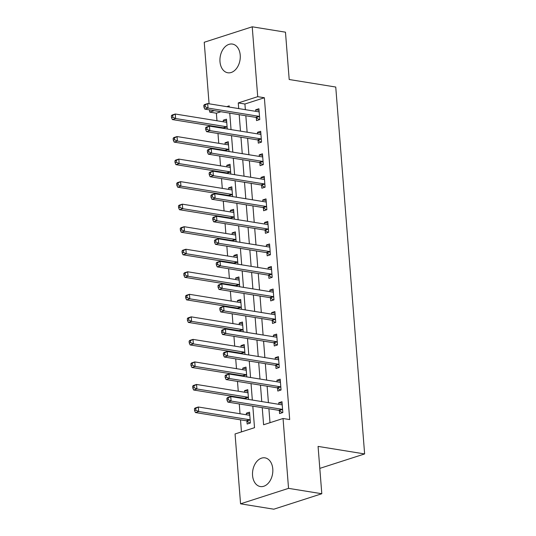 <?xml version="1.0" encoding="UTF-8"?>
<svg xmlns="http://www.w3.org/2000/svg" width="536" height="536" viewBox="0 0 536 536"><rect width="100%" height="100%" fill="white"/><g stroke="black" fill="none" stroke-linecap="round" stroke-linejoin="round"><path stroke-width="0.8" d="M240.222 55.161A14.532 10.037 99.2 0 1 227.787 72.769A14.532 10.037 99.2 0 1 219.988 61.68A14.532 10.037 99.2 0 1 232.423 44.073A14.532 10.037 99.2 0 1 240.222 55.161M272.784 468.94A14.532 10.037 99.2 0 1 260.349 486.547A14.532 10.037 99.2 0 1 252.556 475.459A14.532 10.037 99.2 0 1 264.992 457.851A14.532 10.037 99.2 0 1 272.784 468.94M209.074 103.79L204.229 42.264L252.222 26.8L285.474 32.18L289.199 79.509L335.75 87.04L364.627 453.938L318.076 446.408L321.801 493.736L273.809 509.2L240.557 503.82L235.056 433.959L254.513 427.688L252.818 406.141M220.946 111.729L216.376 113.203L216.973 120.761M217.455 126.858L217.495 127.407M217.978 133.504L218.748 143.3M219.231 149.397L219.271 149.939M219.753 156.036L220.524 165.838M221 171.935L221.046 172.478M221.522 178.575L222.293 188.377M222.775 194.474L222.815 195.017M223.298 201.114L224.068 210.909M224.55 217.006L224.591 217.556M225.073 223.653L225.844 233.448M226.326 239.545L226.366 240.088M226.849 246.185L227.619 255.987M228.095 262.084L228.142 262.627M228.617 268.724L229.388 278.526M229.87 284.623L229.91 285.165M230.393 291.262L231.163 301.058M231.646 307.155L231.686 307.697M232.168 313.795L232.939 323.597M233.415 329.694L233.462 330.236M233.937 336.333L234.714 346.135M235.19 352.232L235.237 352.775M235.713 358.872L236.483 368.668M236.966 374.765L237.006 375.314M237.488 381.411L238.259 391.206M238.741 397.303L238.781 397.846M239.264 403.943L240.034 413.745M240.51 419.842L241.461 431.895M216.376 113.203L209.73 112.124L209.549 109.887M246.929 421.102L247.156 424.03L250.399 422.984L249.548 412.171L246.305 413.216L246.433 414.777M248.55 399.427L247.779 389.632L244.537 390.677L244.657 392.245M246.774 376.888L246.004 367.093L242.761 368.138L242.882 369.706M244.999 354.356L244.228 344.561L240.986 345.606L241.113 347.167M243.223 331.817L242.453 322.022L239.21 323.067L239.337 324.628M241.455 309.279L240.684 299.483L237.441 300.529L237.562 302.096M239.679 286.747L238.909 276.945L235.666 277.99L235.786 279.558M237.904 264.208L237.133 254.412L233.89 255.458L234.018 257.019M236.135 241.669L235.358 231.874L232.121 232.919L232.242 234.487M234.359 219.13L233.589 209.335L230.346 210.38L230.467 211.948M232.584 196.598L231.813 186.803L228.571 187.841L228.691 189.409M230.808 174.059L230.038 164.264L226.795 165.309L226.922 166.87M229.04 151.521L228.269 141.725L225.026 142.77L225.147 144.338M227.264 128.982L226.494 119.186L223.251 120.231L223.371 121.799M262.245 407.662L263.591 424.76L283.048 418.495L289.695 419.567L264.369 97.74L244.912 104.011L245.361 109.659M245.836 115.756L247.13 132.198M247.612 138.295L248.905 154.737M249.387 160.834L250.68 177.275M251.156 183.372L252.456 199.807M252.932 205.904L254.225 222.346M254.707 228.443L256 244.885M256.483 250.982L257.776 267.424M258.252 273.521L259.551 289.956M260.027 296.053L261.32 312.495M261.803 318.592L263.096 335.034M263.578 341.13L264.871 357.566M265.347 363.663L266.64 380.104M267.122 386.201L268.415 402.643M268.898 408.74L269.997 422.696M279.356 410.65L279.584 413.584L282.827 412.539L281.976 401.719L278.733 402.764L278.854 404.332M277.581 388.111L277.809 391.046L281.052 390L280.201 379.187L276.958 380.232L277.085 381.793M275.805 365.579L276.04 368.507L279.283 367.468L278.425 356.648L275.182 357.693L275.31 359.261M274.03 343.04L274.265 345.975L277.507 344.929L276.656 334.109L273.414 335.154L273.534 336.722M272.261 320.501L272.489 323.436L275.732 322.391L274.881 311.57L271.638 312.615L271.759 314.183M270.486 297.969L270.714 300.897L273.956 299.852L273.105 289.038L269.863 290.083L269.99 291.644M268.71 275.43L268.945 278.365L272.188 277.32L271.337 266.499L268.094 267.544L268.214 269.112M266.935 252.892L267.169 255.826L270.412 254.781L269.561 243.96L266.318 245.006L266.439 246.573M265.166 230.353L265.394 233.287L268.637 232.242L267.786 221.428L264.543 222.474L264.663 224.035M263.39 207.821L263.618 210.749L266.861 209.703L266.01 198.89L262.767 199.935L262.895 201.496M261.615 185.282L261.849 188.216L265.092 187.171L264.241 176.351L260.999 177.396L261.119 178.964M259.846 162.743L260.074 165.678L263.317 164.632L262.466 153.812L259.223 154.857L259.344 156.425M258.071 140.204L258.298 143.139L261.541 142.094L260.69 131.28L257.447 132.325L257.575 133.886M256.295 117.672L256.53 120.6L259.766 119.561L258.915 108.741L255.672 109.786L255.799 111.354M319.804 468.384L364.627 453.938M321.801 493.736L288.542 488.356L240.557 503.82M252.222 26.8L257.716 96.668L238.265 102.932L238.708 108.587M264.369 97.74L257.716 96.668M283.048 418.495L288.542 488.356M239.19 114.684L240.483 131.126M240.959 137.223L242.252 153.658M242.734 159.755L244.027 176.197M244.51 182.294L245.803 198.735M246.285 204.832L247.578 221.274M248.054 227.371L249.347 243.806M249.83 249.903L251.123 266.345M251.605 272.442L252.898 288.884M253.374 294.981L254.674 311.416M255.149 317.513L256.442 333.955M256.925 340.052L258.218 356.494M258.7 362.591L259.994 379.032M260.469 385.129L261.769 401.565M229.281 107.059L229.187 105.86L226.735 106.651M214.293 110.657L209.73 112.124M252.335 400.044L251.042 383.602M250.56 377.505L249.267 361.063M248.791 354.966L247.498 338.524M247.016 332.427L245.723 315.992M245.24 309.895L243.947 293.453M243.471 287.356L242.172 270.915M241.696 264.817L240.403 248.382M239.92 242.285L238.627 225.844M238.145 219.747L236.852 203.305M236.376 197.208L235.076 180.766M234.601 174.669L233.307 158.234M232.825 152.137L231.532 135.695M231.05 129.598L229.756 113.156M244.912 104.011L238.265 102.932M282.103 403.313L278.733 402.764M249.675 413.758L246.305 413.216M226.614 120.781L223.251 120.231M228.39 143.313L225.026 142.77M230.165 165.852L226.795 165.309M231.941 188.391L228.571 187.841M233.709 210.929L230.346 210.38M235.485 233.462L232.121 232.919M237.26 256L233.89 255.458M239.036 278.539L235.666 277.99M240.805 301.071L237.441 300.529M242.58 323.61L239.21 323.067M244.356 346.149L240.986 345.606M246.131 368.688L242.761 368.138M247.9 391.22L244.537 390.677M280.328 380.774L276.958 380.232M278.553 358.236L275.182 357.693M276.777 335.697L273.414 335.154M275.008 313.165L271.638 312.615M273.233 290.626L269.863 290.083M271.457 268.087L268.094 267.544M269.682 245.555L266.318 245.006M267.913 223.016L264.543 222.474M266.137 200.477L262.767 199.935M264.362 177.939L260.999 177.396M262.593 155.406L259.223 154.857M260.818 132.868L257.447 132.325M259.042 110.329L255.672 109.786M226.855 398.355L226.996 400.158L228.296 399.735L228.155 397.933L226.855 398.355L227.505 397.591L230.748 396.546L281.561 404.767A1.863 1.273 72.1 0 0 281.99 404.74A1.863 1.273 72.1 0 0 282.043 404.72L282.204 404.653M228.155 397.933L230.748 396.546L231.103 401.055L227.86 402.101L278.673 410.321A1.863 1.273 72.1 0 1 279.176 410.529L282.358 412.687M282.599 409.605L282.418 409.484A1.863 1.273 72.1 0 0 281.916 409.276L231.103 401.055L228.296 399.735M281.36 404.74L282.184 404.405M226.996 400.158L227.86 402.101M249.783 415.105L249.622 415.166A1.863 1.273 -107.9 0 1 249.562 415.186A1.863 1.273 -107.9 0 1 249.133 415.219L198.32 406.998L198.675 411.507L195.432 412.546L246.245 420.767A1.863 1.273 -107.9 0 1 246.754 420.981L249.937 423.139M249.763 414.857L248.939 415.186M195.868 410.187L195.727 408.385L194.427 408.8L194.575 410.603L195.868 410.187L198.675 411.507L249.488 419.722A1.863 1.273 -107.9 0 1 249.997 419.936L250.171 420.057M194.427 408.8L195.077 408.043L198.32 406.998L195.727 408.385M195.432 412.546L194.575 410.603M225.08 375.816L225.22 377.619L226.52 377.203L226.38 375.401L225.08 375.816L225.73 375.059L228.973 374.014L279.785 382.235A1.863 1.273 72.1 0 0 280.214 382.202A1.863 1.273 72.1 0 0 280.274 382.181L280.435 382.114M226.38 375.401L228.973 374.014L229.328 378.517L226.085 379.562L276.898 387.783A1.863 1.273 72.1 0 1 277.407 387.997L280.589 390.154M280.824 387.066L280.65 386.952A1.863 1.273 72.1 0 0 280.14 386.737L229.328 378.517L226.52 377.203M279.591 382.202L280.415 381.867M225.22 377.619L226.085 379.562M223.311 353.278L223.452 355.08L224.745 354.665L224.604 352.862L223.311 353.278L223.961 352.521L227.197 351.475L278.01 359.696A1.863 1.273 72.1 0 0 278.439 359.663A1.863 1.273 72.1 0 0 278.499 359.643L278.66 359.582M224.604 352.862L227.197 351.475L227.552 355.984L224.309 357.03L275.122 365.244A1.863 1.273 72.1 0 1 275.631 365.458L278.814 367.616M279.048 364.534L278.874 364.413A1.863 1.273 72.1 0 0 278.365 364.205L227.552 355.984L224.745 354.665M277.815 359.663L278.64 359.334M223.452 355.08L224.309 357.03M221.535 330.739L221.676 332.548L222.976 332.126L222.829 330.323L221.535 330.739L222.185 329.982L225.428 328.937L276.241 337.157A1.863 1.273 72.1 0 0 276.67 337.131A1.863 1.273 72.1 0 0 276.723 337.111L276.884 337.044M222.829 330.323L225.428 328.937L225.783 333.446L222.541 334.491L273.347 342.712A1.863 1.273 72.1 0 1 273.856 342.919L277.038 345.077M277.273 341.995L277.099 341.874A1.863 1.273 72.1 0 0 276.589 341.666L225.783 333.446L222.976 332.126M276.04 337.124L276.864 336.796M221.676 332.548L222.541 334.491M248.007 392.566L247.846 392.627A1.863 1.273 -107.9 0 1 247.786 392.654A1.863 1.273 -107.9 0 1 247.357 392.68L196.551 384.459L196.906 388.969L193.664 390.014L244.47 398.235A1.863 1.273 -107.9 0 1 244.979 398.442L245.769 398.978M247.987 392.318L247.163 392.647M194.092 387.649L193.952 385.846L192.659 386.262L192.799 388.064L194.092 387.649L196.906 388.969L247.712 397.189A1.863 1.273 -107.9 0 1 248.222 397.397L248.396 397.518M192.659 386.262L193.308 385.505L196.551 384.459L193.952 385.846M193.664 390.014L192.799 388.064M246.232 370.028L246.071 370.095A1.863 1.273 -107.9 0 1 246.017 370.115A1.863 1.273 -107.9 0 1 245.589 370.142L194.776 361.921L195.131 366.43L191.888 367.475L242.701 375.696A1.863 1.273 -107.9 0 1 243.203 375.904L243.994 376.44M246.212 369.78L245.388 370.108M192.324 365.11L192.183 363.308L190.883 363.73L191.024 365.532L192.324 365.11L195.131 366.43L245.944 374.651A1.863 1.273 -107.9 0 1 246.446 374.858L246.62 374.979M190.883 363.73L191.533 362.966L194.776 361.921L192.183 363.308M191.888 367.475L191.024 365.532M244.463 347.489L244.295 347.556A1.863 1.273 -107.9 0 1 244.242 347.576A1.863 1.273 -107.9 0 1 243.813 347.603L193 339.389L193.355 343.891L190.113 344.936L240.925 353.157A1.863 1.273 -107.9 0 1 241.435 353.371L242.225 353.907M244.443 347.241L243.619 347.576M190.548 342.578L190.407 340.769L189.108 341.191L189.248 342.993L190.548 342.578L193.355 343.891L244.168 352.112A1.863 1.273 -107.9 0 1 244.677 352.326L244.852 352.44M189.108 341.191L189.757 340.434L193 339.389L190.407 340.769M190.113 344.936L189.248 342.993M219.76 308.207L219.901 310.009L221.201 309.587L221.06 307.785L219.76 308.207L220.41 307.443L223.653 306.398L274.466 314.619A1.863 1.273 72.1 0 0 274.894 314.592A1.863 1.273 72.1 0 0 274.948 314.572L275.109 314.505M221.06 307.785L223.653 306.398L224.008 310.907L220.765 311.952L271.578 320.173A1.863 1.273 72.1 0 1 272.08 320.381L275.263 322.545M275.504 319.456L275.323 319.342A1.863 1.273 72.1 0 0 274.821 319.128L224.008 310.907L221.201 309.587M274.271 314.592L275.095 314.257M219.901 310.009L220.765 311.952M242.687 324.957L242.527 325.017A1.863 1.273 -107.9 0 1 242.466 325.037A1.863 1.273 -107.9 0 1 242.038 325.071L191.225 316.85L191.58 321.359L188.337 322.404L239.15 330.618A1.863 1.273 -107.9 0 1 239.659 330.833L240.45 331.369M242.667 324.709L241.843 325.037M188.773 320.039L188.632 318.237L187.332 318.652L187.479 320.454L188.773 320.039L191.58 321.359L242.393 329.573A1.863 1.273 -107.9 0 1 242.902 329.787L243.076 329.908M187.332 318.652L187.982 317.895L191.225 316.85L188.632 318.237M188.337 322.404L187.479 320.454M217.985 285.668L218.132 287.47L219.425 287.055L219.284 285.252L217.985 285.668L218.634 284.911L221.877 283.866L272.69 292.087A1.863 1.273 72.1 0 0 273.119 292.053A1.863 1.273 72.1 0 0 273.179 292.033L273.34 291.966M219.284 285.252L221.877 283.866L222.232 288.368L218.99 289.413L269.802 297.634A1.863 1.273 72.1 0 1 270.312 297.849L273.494 300.006M273.728 296.924L273.554 296.803A1.863 1.273 72.1 0 0 273.045 296.589L222.232 288.368L219.425 287.055M272.496 292.053L273.32 291.725M218.132 287.47L218.99 289.413M216.216 263.129L216.356 264.931L217.65 264.516L217.509 262.714L216.216 263.129L216.866 262.372L220.108 261.327L270.915 269.548A1.863 1.273 72.1 0 0 271.343 269.514A1.863 1.273 72.1 0 0 271.404 269.494L271.564 269.434M217.509 262.714L220.108 261.327L220.464 265.836L217.221 266.881L268.027 275.102A1.863 1.273 72.1 0 1 268.536 275.31L271.719 277.467M271.953 274.385L271.779 274.265A1.863 1.273 72.1 0 0 271.27 274.057L220.464 265.836L217.65 264.516M270.72 269.514L271.544 269.186M216.356 264.931L217.221 266.881M214.44 240.597L214.581 242.399L215.881 241.977L215.733 240.175L214.44 240.597L215.09 239.833L218.333 238.788L269.146 247.009A1.863 1.273 72.1 0 0 269.575 246.982A1.863 1.273 72.1 0 0 269.628 246.962L269.789 246.895M215.733 240.175L218.333 238.788L218.688 243.297L215.445 244.342L266.258 252.563A1.863 1.273 72.1 0 1 266.76 252.771L269.943 254.928M270.178 251.846L270.003 251.726A1.863 1.273 72.1 0 0 269.501 251.518L218.688 243.297L215.881 241.977M268.945 246.975L269.769 246.647M214.581 242.399L215.445 244.342M212.665 218.058L212.805 219.861L214.105 219.445L213.965 217.636L212.665 218.058L213.315 217.301L216.557 216.256L267.37 224.47A1.863 1.273 72.1 0 0 267.799 224.443A1.863 1.273 72.1 0 0 267.853 224.423L268.013 224.356M213.965 217.636L216.557 216.256L216.913 220.758L213.67 221.804L264.483 230.024A1.863 1.273 72.1 0 1 264.985 230.239L268.168 232.396M268.409 229.308L268.228 229.194A1.863 1.273 72.1 0 0 267.725 228.979L216.913 220.758L214.105 219.445M267.176 224.443L268 224.108M212.805 219.861L213.67 221.804M210.889 195.519L211.037 197.322L212.33 196.906L212.189 195.104L210.889 195.519L211.539 194.762L214.782 193.717L265.595 201.938A1.863 1.273 72.1 0 0 266.024 201.905A1.863 1.273 72.1 0 0 266.084 201.884L266.245 201.824M212.189 195.104L214.782 193.717L215.137 198.226L211.894 199.271L262.707 207.486A1.863 1.273 72.1 0 1 263.216 207.7L266.399 209.857M266.633 206.775L266.459 206.655A1.863 1.273 72.1 0 0 265.95 206.44L215.137 198.226L212.33 196.906M265.4 201.905L266.225 201.576M211.037 197.322L211.894 199.271M240.912 302.418L240.751 302.485A1.863 1.273 -107.9 0 1 240.698 302.505A1.863 1.273 -107.9 0 1 240.262 302.532L189.456 294.311L189.811 298.82L186.568 299.865L237.374 308.086A1.863 1.273 -107.9 0 1 237.884 308.294L238.674 308.83M240.892 302.17L240.068 302.498M186.997 297.5L186.856 295.698L185.563 296.113L185.704 297.922L186.997 297.5L189.811 298.82L240.617 307.041A1.863 1.273 -107.9 0 1 241.126 307.249L241.3 307.369M185.563 296.113L186.213 295.356L189.456 294.311L186.856 295.698M186.568 299.865L185.704 297.922M239.136 279.879L238.976 279.946A1.863 1.273 -107.9 0 1 238.922 279.966A1.863 1.273 -107.9 0 1 238.493 279.993L187.68 271.772L188.035 276.281L184.793 277.326L235.606 285.547A1.863 1.273 -107.9 0 1 236.108 285.755L236.899 286.291M239.116 279.631L238.299 279.966M185.228 274.961L185.088 273.159L183.788 273.581L183.928 275.383L185.228 274.961L188.035 276.281L238.848 284.502A1.863 1.273 -107.9 0 1 239.351 284.71L239.532 284.83M183.788 273.581L184.438 272.817L187.68 271.772L185.088 273.159M184.793 277.326L183.928 275.383M237.368 257.34L237.207 257.407A1.863 1.273 -107.9 0 1 237.147 257.427A1.863 1.273 -107.9 0 1 236.718 257.461L185.905 249.24L186.26 253.742L183.017 254.788L233.83 263.009A1.863 1.273 -107.9 0 1 234.339 263.223L235.13 263.759M237.348 257.099L236.523 257.427M183.453 252.429L183.312 250.627L182.012 251.042L182.153 252.845L183.453 252.429L186.26 253.742L237.073 261.963A1.863 1.273 -107.9 0 1 237.582 262.178L237.756 262.298M182.012 251.042L182.662 250.285L185.905 249.24L183.312 250.627M183.017 254.788L182.153 252.845M235.592 234.808L235.431 234.869A1.863 1.273 -107.9 0 1 235.371 234.889A1.863 1.273 -107.9 0 1 234.942 234.922L184.136 226.701L184.485 231.21L181.248 232.256L232.055 240.476A1.863 1.273 -107.9 0 1 232.564 240.684L233.354 241.22M235.572 234.56L234.748 234.889M181.677 229.89L181.536 228.088L180.243 228.504L180.384 230.306L181.677 229.89L184.485 231.21L235.297 239.431A1.863 1.273 -107.9 0 1 235.806 239.639L235.981 239.76M180.243 228.504L180.893 227.746L184.136 226.701L181.536 228.088M181.248 232.256L180.384 230.306M233.817 212.269L233.656 212.336A1.863 1.273 -107.9 0 1 233.602 212.357A1.863 1.273 -107.9 0 1 233.173 212.383L182.361 204.162L182.716 208.672L179.473 209.717L230.286 217.938A1.863 1.273 -107.9 0 1 230.788 218.145L231.579 218.681M233.797 212.022L232.972 212.35M179.908 207.352L179.761 205.549L178.468 205.965L178.609 207.774L179.908 207.352L182.716 208.672L233.522 216.892A1.863 1.273 -107.9 0 1 234.031 217.1L234.205 217.221M178.468 205.965L179.118 205.208L182.361 204.162L179.761 205.549M179.473 209.717L178.609 207.774M209.12 172.981L209.261 174.783L210.554 174.368L210.414 172.565L209.12 172.981L209.77 172.224L213.013 171.178L263.819 179.399A1.863 1.273 72.1 0 0 264.248 179.372A1.863 1.273 72.1 0 0 264.308 179.352L264.469 179.285M210.414 172.565L213.013 171.178L213.368 175.687L210.125 176.733L260.932 184.954A1.863 1.273 72.1 0 1 261.441 185.161L264.623 187.319M264.858 184.237L264.684 184.116A1.863 1.273 72.1 0 0 264.174 183.908L213.368 175.687L210.554 174.368M263.625 179.366L264.449 179.037M209.261 174.783L210.125 176.733M232.041 189.731L231.88 189.798A1.863 1.273 -107.9 0 1 231.827 189.818A1.863 1.273 -107.9 0 1 231.398 189.845L180.585 181.63L180.94 186.133L177.697 187.178L228.51 195.399A1.863 1.273 -107.9 0 1 229.013 195.613L229.803 196.149M232.028 189.483L231.204 189.818M178.133 184.813L177.992 183.011L176.692 183.433L176.833 185.235L178.133 184.813L180.94 186.133L231.753 194.354A1.863 1.273 -107.9 0 1 232.256 194.568L232.436 194.682M176.692 183.433L177.342 182.669L180.585 181.63L177.992 183.011M177.697 187.178L176.833 185.235M207.345 150.449L207.486 152.251L208.785 151.829L208.645 150.026L207.345 150.449L207.995 149.685L211.238 148.639L262.05 156.86A1.863 1.273 72.1 0 0 262.479 156.834A1.863 1.273 72.1 0 0 262.533 156.814L262.694 156.746M208.645 150.026L211.238 148.639L211.593 153.149L208.35 154.194L259.163 162.415A1.863 1.273 72.1 0 1 259.665 162.622L262.848 164.78M263.082 161.698L262.908 161.577A1.863 1.273 72.1 0 0 262.406 161.37L211.593 153.149L208.785 151.829M261.849 156.834L262.674 156.499M207.486 152.251L208.35 154.194M230.272 167.199L230.112 167.259A1.863 1.273 -107.9 0 1 230.051 167.279A1.863 1.273 -107.9 0 1 229.622 167.312L178.81 159.091L179.165 163.601L175.922 164.639L226.735 172.86A1.863 1.273 -107.9 0 1 227.244 173.074L228.035 173.61M230.252 166.951L229.428 167.279M176.357 162.281L176.217 160.478L174.917 160.894L175.064 162.696L176.357 162.281L179.165 163.601L229.978 171.815A1.863 1.273 -107.9 0 1 230.487 172.029L230.661 172.15M174.917 160.894L175.567 160.137L178.81 159.091L176.217 160.478M175.922 164.639L175.064 162.696M205.569 127.91L205.71 129.712L207.01 129.297L206.869 127.494L205.569 127.91L206.219 127.153L209.462 126.107L260.275 134.328A1.863 1.273 72.1 0 0 260.704 134.295A1.863 1.273 72.1 0 0 260.764 134.275L260.925 134.208M206.869 127.494L209.462 126.107L209.817 130.61L206.574 131.655L257.387 139.876A1.863 1.273 72.1 0 1 257.896 140.09L261.072 142.248M261.313 139.159L261.139 139.045A1.863 1.273 72.1 0 0 260.63 138.831L209.817 130.61L207.01 129.297M260.081 134.295L260.905 133.96M205.71 129.712L206.574 131.655M228.497 144.66L228.336 144.72A1.863 1.273 -107.9 0 1 228.276 144.747A1.863 1.273 -107.9 0 1 227.847 144.774L177.041 136.553L177.396 141.062L174.153 142.107L224.959 150.328A1.863 1.273 -107.9 0 1 225.468 150.536L226.259 151.072M228.477 144.412L227.653 144.74M174.582 139.742L174.441 137.94L173.148 138.355L173.289 140.157L174.582 139.742L177.396 141.062L228.202 149.283A1.863 1.273 -107.9 0 1 228.711 149.49L228.885 149.611M173.148 138.355L173.798 137.598L177.041 136.553L174.441 137.94M174.153 142.107L173.289 140.157M203.794 105.371L203.941 107.173L205.234 106.758L205.094 104.956L203.794 105.371L204.444 104.614L207.687 103.569L258.499 111.79A1.863 1.273 72.1 0 0 258.928 111.756A1.863 1.273 72.1 0 0 258.989 111.736L259.149 111.676M205.094 104.956L207.687 103.569L208.042 108.078L204.799 109.123L255.612 117.337A1.863 1.273 72.1 0 1 256.121 117.552L259.303 119.709M259.538 116.627L259.364 116.506A1.863 1.273 72.1 0 0 258.855 116.299L208.042 108.078L205.234 106.758M258.305 111.756L259.129 111.428M203.941 107.173L204.799 109.123M226.721 122.121L226.56 122.188A1.863 1.273 -107.9 0 1 226.507 122.208A1.863 1.273 -107.9 0 1 226.078 122.235L175.265 114.014L175.62 118.523L172.378 119.568L223.19 127.789A1.863 1.273 -107.9 0 1 223.693 127.997L224.484 128.533M226.701 121.873L225.877 122.201M172.813 117.203L172.666 115.401L171.373 115.823L171.513 117.625L172.813 117.203L175.62 118.523L226.433 126.744A1.863 1.273 -107.9 0 1 226.936 126.952L227.11 127.072M171.373 115.823L172.023 115.059L175.265 114.014L172.666 115.401M172.378 119.568L171.513 117.625M282.418 409.484L279.176 410.529M281.916 409.276L278.673 410.321M246.245 420.767L249.488 419.722M246.754 420.981L249.997 419.936M280.65 386.952L277.407 387.997M280.14 386.737L276.898 387.783M278.874 364.413L275.631 365.458M278.365 364.205L275.122 365.244M277.099 341.874L273.856 342.919M276.589 341.666L273.347 342.712M244.47 398.235L247.712 397.189M244.979 398.442L248.222 397.397M242.701 375.696L245.944 374.651M243.203 375.904L246.446 374.858M240.925 353.157L244.168 352.112M241.435 353.371L244.677 352.326M275.323 319.342L272.08 320.381M274.821 319.128L271.578 320.173M239.15 330.618L242.393 329.573M239.659 330.833L242.902 329.787M273.554 296.803L270.312 297.849M273.045 296.589L269.802 297.634M271.779 274.265L268.536 275.31M271.27 274.057L268.027 275.102M270.003 251.726L266.76 252.771M269.501 251.518L266.258 252.563M268.228 229.194L264.985 230.239M267.725 228.979L264.483 230.024M266.459 206.655L263.216 207.7M265.95 206.44L262.707 207.486M237.374 308.086L240.617 307.041M237.884 308.294L241.126 307.249M235.606 285.547L238.848 284.502M236.108 285.755L239.351 284.71M233.83 263.009L237.073 261.963M234.339 263.223L237.582 262.178M232.055 240.476L235.297 239.431M232.564 240.684L235.806 239.639M230.286 217.938L233.522 216.892M230.788 218.145L234.031 217.1M264.684 184.116L261.441 185.161M264.174 183.908L260.932 184.954M228.51 195.399L231.753 194.354M229.013 195.613L232.256 194.568M262.908 161.577L259.665 162.622M262.406 161.37L259.163 162.415M226.735 172.86L229.978 171.815M227.244 173.074L230.487 172.029M261.139 139.045L257.896 140.09M260.63 138.831L257.387 139.876M224.959 150.328L228.202 149.283M225.468 150.536L228.711 149.49M259.364 116.506L256.121 117.552M258.855 116.299L255.612 117.337M223.19 127.789L226.433 126.744M223.693 127.997L226.936 126.952"/></g></svg>
